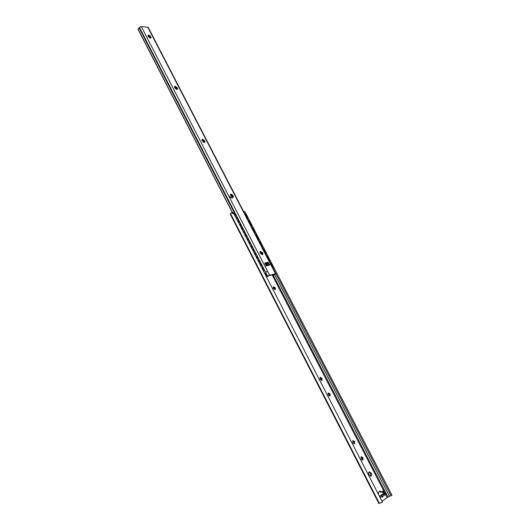 <?xml version="1.0" encoding="UTF-8"?>
<svg xmlns="http://www.w3.org/2000/svg" width="530" height="530" viewBox="0 0 530 530"><rect width="100%" height="100%" fill="white"/><g stroke="black" fill="none" stroke-linecap="round" stroke-linejoin="round"><path stroke-width="0.79" d="M230.464 213.557L231.325 212.835L234.068 213.961L382.455 502.182L378.837 503.467L230.298 214.246L230.464 213.557L379.414 503.474M231.623 212.788L233.193 212.689L234.068 213.961M243.31 210.92L245.178 212.166L243.33 210.953M381.998 501.294L387.192 497.524L385.601 494.45M368.966 474.774C368.343 473.29 368.456 472.316 369.297 471.846L371.305 473.224C371.934 474.708 371.822 475.682 370.98 476.159L368.966 474.774M381.136 496.815L382.243 497.147M378.374 494.245L378.559 492.045L380.043 491.038L381.501 492.032L383.005 490.966L384.296 493.476M379.937 497.292L380.295 497.153L379.983 497.378M273.301 288.472L273.44 286.743L275.401 287.876L275.269 289.612L273.301 288.472M320.1 379.334L320.305 377.294L322.107 378.42L321.902 380.46L320.1 379.334M328.156 394.969L328.375 392.876L330.15 394.002L329.932 396.102L328.156 394.969M352.781 442.769L353.026 440.509L354.716 441.629L354.471 443.901L352.781 442.769M361.142 459.007L361.4 456.688L363.063 457.807L362.805 460.133L361.142 459.007M232.372 212.669L138.012 29.276L139.37 27.355L141.258 26.507L269.598 275.202L275.825 273.666L274.739 274.547L389.517 496.279L387.192 497.524M243.456 211.053L244.84 213.722M247.424 218.711L248.298 220.4M251.074 225.753L251.955 227.45M254.744 232.829L255.626 234.538M258.421 239.931L259.316 241.653M262.125 247.073L263.019 248.802M265.841 254.241L266.742 255.983M269.571 261.442L270.479 263.191M273.215 268.478L391.001 495.749L391.988 495.239L245.178 212.166M389.517 496.279L391.001 495.749M368.86 472.15L370.516 473.562L370.622 476.192M379.546 491.35L380.699 492.357L381.501 492.032M382.296 491.469L383.495 493.794M273.122 287.121L274.732 288.346L274.911 289.698M319.941 377.645L321.379 378.831L321.538 380.52M328.004 393.227L329.408 394.4L329.567 396.149M352.635 440.841L353.947 441.993L354.093 443.928M361.003 457.012L362.281 458.158L362.421 460.153M382.249 494.391L381.527 494.907L383.342 494.258L379.513 496.471M381.527 494.907L381.163 495.219M382.554 494.179L385.456 493.046L383.886 494.245L379.964 496.027M380.295 497.153L382.196 496.391M385.456 493.046L385.992 494.086L384.429 495.292L382.223 496.451L381.686 495.404M247.331 218.685L247.715 218.493L247.371 218.751M247.715 218.493L245.549 214.325L244.754 213.709M251.366 225.535L248.471 220.268L251.366 225.535L251.021 225.793M255.029 232.61L252.128 227.324L255.029 232.61L254.685 232.869M258.719 239.719L255.804 234.412L258.719 239.719L258.368 239.977M262.416 246.861L259.488 241.528L262.416 246.861L262.065 247.112M266.133 254.029L263.198 248.676L266.133 254.029L265.782 254.281M273.089 268.392L273.076 267.425L273.188 268.577M273.076 267.425L270.803 263.039L270.419 263.231M269.869 261.23L266.915 255.857L269.869 261.23L269.512 261.482M247.563 218.512L244.787 213.769M272.93 267.458L270.658 263.065M267.2 264.761L265.908 263.092M266.239 263.012L266.762 263.92M266.57 262.933L266.981 263.761M259.892 264.119L260.786 263.43L257.958 257.944L257.077 258.647M259.925 264.185L260.786 263.43M237.599 220.818L238.454 220.082L236.274 215.856L235.227 215.24L234.856 215.491M237.645 220.904L238.454 220.082M241.276 227.953L242.131 227.224L239.374 221.865L238.52 222.6M244.966 235.121L245.827 234.399L243.058 229.02L242.197 229.748M248.676 242.323L249.544 241.607L246.755 236.201L245.894 236.923M252.399 249.557L253.274 248.848L250.478 243.416L249.603 244.131M256.136 256.825L257.023 256.123L254.208 250.663L253.333 251.372M260.839 265.954L261.727 265.258L264.019 269.71L263.715 271.546M235.373 215.213L236.274 215.856M238.632 220.043L236.453 215.816M241.316 228.032L242.131 227.224M242.316 227.185L239.374 221.865M245.006 235.201L245.827 234.399M246.013 234.359L243.058 229.02M248.709 242.395L249.544 241.607M249.723 241.567L246.755 236.201M252.432 249.63L253.274 248.848M253.453 248.802L250.478 243.416M256.169 256.891L257.023 256.123M257.202 256.076L254.208 250.663M260.965 263.377L257.958 257.944M263.748 271.605L264.198 269.657L261.727 265.258M141.258 26.507L148.188 27.374L275.825 273.666M263.86 269.002L266.113 273.281L264.768 273.593M148.632 35.729L148.539 34.993L149.871 35.715L151.262 37.683L150.573 37.372L150.586 38.246L149.255 37.524L147.863 35.543L148.632 35.729L149.407 37.358M175.079 87.026L175.92 88.656M202.486 140.046L203.361 141.735M230.861 194.941L231.762 196.683M272.407 274.772L272.97 275.686L274.772 274.149L268.929 275.686L266.623 277.197M273.805 275.315L272.97 275.686M265.556 273.361L267.206 276.534L266.537 277.024M266.093 273.294L267.57 276.209L267.206 276.534M267.584 271.294L265.603 272.268L267.57 276.209M274.739 274.547L273.831 275.355M269.598 275.202L267.643 276.156M260.157 253.34L260.29 251.333L262.781 252.744L262.648 254.751L260.157 253.34M264.967 262.999L267.902 262.284L269.717 265.079L266.133 265.967L264.834 263.092M175.788 88.563L174.377 86.807L175.317 86.841L175.019 86.165L177.053 87.569L177.735 88.894L176.795 88.861L177.093 89.537L175.788 88.563L175.642 88.907M203.228 141.649L201.811 139.847L202.453 140.145L202.427 139.112L204.414 140.503L205.123 141.874L204.481 141.576L204.507 142.61L203.228 141.649L203.056 142.02M231.63 196.603L230.212 194.755L230.828 195.047L230.795 193.92L232.736 195.305L233.472 196.723L232.862 196.431L232.61 196.789L232.895 197.564L231.63 196.603L231.431 197.014M259.958 251.71L262.125 253.234L262.323 254.864M269.717 265.079L268.478 264.45L267.239 262.774L264.808 263.364M148.837 35.623L150.474 37.517M175.298 86.86L177.06 88.596M204.083 140.596L202.632 139.741L204.467 141.589L204.163 140.523M231.272 194.629L232.829 196.458M232.955 197.213C232.319 198.624 231.259 198.372 229.768 196.464M266.404 264.96L267.802 265.556M268.054 265.49L266.776 264.921M148.824 36.815L148.48 36.987M150.633 37.444L150.295 36.418M150.288 38.253L150.288 37.61M150.228 36.49L149.281 35.662M147.897 35.914L148.546 35.861M149.215 35.742L148.797 35.669M175.337 88.119L174.999 88.278M177.106 88.636L176.768 87.582M176.781 89.543L176.795 88.861M176.702 87.662L175.755 86.847M174.37 87.152L175.039 87.119M204.182 142.603L204.222 141.894M202.579 139.728L203.142 139.807M201.764 140.172L202.453 140.145M232.842 196.444L232.511 195.325M232.644 196.769L232.862 196.431M232.551 197.531L232.61 196.789M232.431 195.391L231.497 194.636M230.133 195.053L230.828 195.047M231.418 194.702L230.855 194.49M138.052 29.051L232.531 212.662M384.932 493.152L272.095 274.851M388 497.047L273.447 275.56M230.292 214.047L378.97 503.5M382.342 496.398L381.805 495.358M384.429 495.292L383.886 494.245M385.721 494.364L385.184 493.317M265.431 263.211L266.345 264.974M266.729 263.847L266.504 263.417M266.782 263.423L266.537 262.94M262.337 254.824L260.82 251.896M262.27 254.87L260.707 251.836M139.37 27.355L263.88 268.988M139.118 27.898L235.585 215.173M238.261 220.367L239.136 222.07M241.938 227.509L242.819 229.218M245.628 234.677L246.516 236.4M249.339 241.879L250.233 243.615M253.068 249.113L253.963 250.862M256.811 256.381L257.712 258.143M260.568 263.682L261.482 265.45M265.152 273.275L266.842 276.826M265.709 273.42L267.279 276.461M147.698 27.11L273.44 269.796L273.825 269.796M273.44 269.796L275.448 273.672M268.465 262.661L267.802 263.145M267.902 262.284L267.239 262.774M139.383 27.348L263.894 268.975M380.745 495.444L379.871 496.073M382.322 494.318L381.441 494.947M383.21 496.007L382.176 497.219M265.397 263.218L266.312 264.98M262.357 254.778L260.879 251.922M236.87 219.4L236.996 217.883L235.691 217.108M240.54 226.522L240.666 225.005L239.355 224.23M244.224 233.677L244.35 232.16L243.038 231.378M247.921 240.865L248.053 239.341L246.735 238.56M251.637 248.086L251.77 246.556L250.452 245.774M255.374 255.341L255.5 253.804L254.181 253.022M259.124 262.622L259.25 261.085L257.931 260.303M262.893 269.942L263.019 268.399L261.694 267.61M266.418 264.954L265.696 265.132M268.498 264.444L267.166 264.775"/></g></svg>
